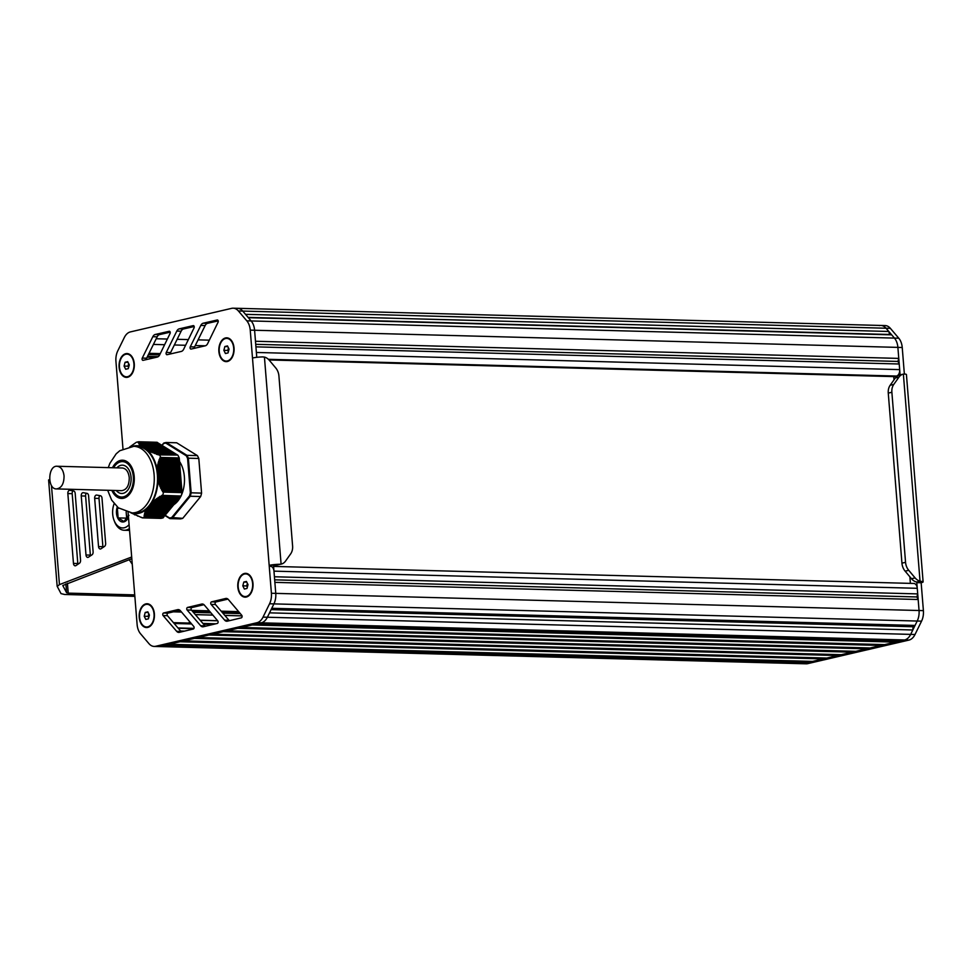 <?xml version="1.0" encoding="UTF-8"?>
<svg xmlns="http://www.w3.org/2000/svg" width="972" height="972" viewBox="0 0 972 972"><rect width="100%" height="100%" fill="white"/><g stroke="black" fill="none" stroke-linecap="round" stroke-linejoin="round"><path stroke-width="1.46" d="M163.272 517.019L163.223 517.784L144.707 517.286L163.223 517.784M130.953 512.852L142.386 517.869L160.854 518.368A38.26 24.543 -88.5 0 0 163.187 517.821M157.148 442.284L138.631 441.762L157.185 442.722M179.249 458.019L182.019 492.537L162.713 491.832L162.822 490.738L161.461 489.754L161.972 489.038L160.635 488.053L161.194 487.337L159.894 486.352L160.489 485.636L159.226 484.663L159.845 483.947L158.764 483.363L159.299 482.258L158.12 481.274L158.813 480.569L157.901 479.986L157.743 470.472L157.051 469.5L157.865 468.796L157.063 468.225L158.072 467.119L157.306 466.548L158.363 465.454L157.634 464.883L158.728 463.79L158.035 463.219L159.165 462.113L158.509 461.542L159.675 460.461L159.056 459.89L160.259 458.796L159.979 457.836L179.237 457.946A38.26 24.543 -88.5 0 0 177.827 455.09L158.509 454.86L156.225 454.167L156.2 453.438L154.536 453.523L154.548 452.794L152.92 452.879L152.969 452.162L151.377 452.247L151.462 451.518L149.919 451.615L150.04 450.887L148.534 450.984L148.692 450.255L147.574 450.522L147.428 449.623L146.565 449.902L142.398 446.513L141.535 446.792L141.657 445.905L140.563 446.002L140.989 445.285L140.102 445.528L140.405 444.678L139.555 444.921L139.895 444.07L139.081 444.313L139.47 443.463L138.291 442.965L138.814 442.248L158.12 443.341M138.972 442.855L159.129 443.961M139.324 443.463L160.137 444.593M139.749 444.07L161.145 445.212M140.235 444.678L162.142 445.832M140.819 445.285L163.15 446.452M141.462 445.905L164.159 447.071M142.204 446.513L165.167 447.703M143.03 447.132L166.163 448.323M166.905 448.347L144.075 447.728A34.008 21.809 91.5 0 1 144.184 447.788L167.172 448.943M145.107 448.359A34.008 21.809 91.5 0 1 145.192 448.42L168.18 449.562M146.262 449.003L169.189 450.194M147.185 449.623L170.185 450.814M148.437 450.255L171.194 451.433M149.773 450.887L172.202 452.053M151.486 451.53L173.21 452.685M152.689 452.162L174.207 453.304M154.572 452.806L175.215 453.924M156.225 453.438L176.224 454.544M157.938 454.082L177.196 455.042M144.707 517.286L144.135 515.622L144.95 515.379L144.366 514.285L145.168 514.31L144.621 513.216L145.46 513.228L144.962 512.135L145.836 512.159L145.265 511.321L146.286 511.09L145.861 509.996L146.808 510.021L146.407 509.182L148.85 506.874A34.008 21.809 91.5 0 0 148.923 506.777L151.814 502.585L152.908 502.609L152.616 501.783L154.111 501.564L153.868 500.726L155.411 500.519L155.192 499.681L156.771 499.474L156.601 498.636L158.217 498.429L158.084 497.603L159.736 497.385L159.627 496.558L161.316 496.34L161.765 495.368L181.12 495.999A38.26 24.543 -88.5 0 0 182.031 492.597L182.019 492.537M180.549 496.024L180.294 496.911L161.109 496.4M179.747 496.899L179.431 497.98L159.53 497.445M178.872 497.956L178.556 499.037L158.023 498.478M178.01 499.013L177.694 500.094L156.577 499.523L177.694 500.094M177.135 500.082L176.819 501.151L155.216 500.568M176.26 501.139L175.944 502.208L153.928 501.625M175.397 502.196L175.082 503.265L152.726 502.67M174.523 503.253L174.207 504.322L151.608 503.727M173.648 504.31L173.344 505.379L150.575 504.772M172.785 505.367L172.469 506.448L149.664 505.829M171.91 506.424L171.594 507.506L148.777 506.898L171.594 507.506M171.048 507.493L170.732 508.563L147.987 507.955M170.173 508.55L169.857 509.62L147.294 509.012M169.298 509.607L168.982 510.677L146.699 510.081M168.435 510.665L168.12 511.734L146.177 511.151L168.12 511.734M167.561 511.722L167.245 512.791L145.727 512.22M166.698 512.779L166.382 513.86L145.375 513.289M165.823 513.836L165.507 514.917L145.083 514.37L165.507 514.917M164.948 514.905L164.633 515.974L144.864 515.439M164.086 515.962L163.77 517.031L144.719 516.521L163.77 517.031M142.386 517.869A38.26 24.543 -88.5 0 0 144.707 517.335M181.12 495.999L162.652 495.501A38.26 24.543 -88.5 0 0 163.551 492.111L182.031 492.597M179.237 457.946L160.769 457.448A38.26 24.543 -88.5 0 0 159.359 454.592L177.827 455.09M180.391 472.963L157.573 472.356A34.008 21.809 91.5 0 0 157.525 471.93M166.054 447.885L143.236 447.278A34.008 21.809 91.5 0 0 142.969 447.156M138.692 442.26L138.631 441.786A38.26 24.543 -88.5 0 0 136.299 442.309L129.592 447.071M134.501 514.796L135.181 514.808M137.574 516.071L138.376 516.083M140.952 517.359L141.778 517.371M169.857 509.62L147.428 508.964M168.982 510.677L146.808 510.021M170.732 508.563L148.121 507.894M167.245 512.791L145.836 512.159M166.382 513.86L145.46 513.228M175.325 502.39L152.908 501.528M164.633 515.974L144.95 515.379M176.187 501.321L154.171 500.483M175.082 503.265L152.908 502.609M177.062 500.264L155.52 499.438M175.944 502.208L154.111 501.564M177.937 499.207L156.942 498.393M176.819 501.151L155.411 500.519M178.799 498.15L158.436 497.348M178.556 499.037L158.217 498.429M179.431 497.98L159.736 497.385M179.674 497.093L160.003 496.315M180.294 496.911L161.316 496.34M180.537 496.109L161.765 495.368M163.187 517.286L144.123 516.448M164.013 516.144L144.172 515.367M162.045 445.468L163.624 443.56A37.689 24.178 91.5 0 1 165.738 443.062L186.296 455.795A37.689 24.178 91.5 0 1 187.584 458.395L190.354 492.78A37.689 24.178 91.5 0 1 189.528 495.878L171.728 517.529A37.689 24.178 91.5 0 1 169.614 518.015L164.875 515.087L144.366 514.285M165.75 514.03L144.621 513.216M166.625 512.973L144.962 512.135M167.488 511.916L145.375 511.065M168.363 510.859L145.861 509.996M147.732 450.449A34.008 21.809 91.5 0 1 157.112 469.391M157.233 470.071A34.008 21.809 91.5 0 1 157.367 470.837M132.508 446.33A34.008 21.809 91.5 0 1 141.341 446.488M180.768 477.604L157.95 476.997A34.008 21.809 91.5 0 1 157.962 477.434M146.395 509.328A34.008 21.809 91.5 0 1 130.977 512.912M170.914 508.307L148.096 507.7A34.008 21.809 91.5 0 1 147.866 507.943M157.974 480.071A34.008 21.809 91.5 0 1 151.924 502.597M157.986 478.564A34.008 21.809 91.5 0 1 157.986 479.354M132.01 512.9L135.278 512.985A33.303 21.36 -88.5 0 0 157.513 480.277A33.303 21.36 -88.5 0 0 137.052 446.415L133.784 446.33A33.303 21.36 -88.5 0 1 154.111 474.688A33.303 21.36 -88.5 0 1 132.01 512.9L118.317 507.809L111.659 500.094L107.673 490.289M113.603 467.763A17.715 11.36 91.5 0 1 122.508 461.615A17.715 11.36 91.5 0 1 133.395 479.633A17.715 11.36 91.5 0 1 121.561 497.032A17.715 11.36 91.5 0 1 113.007 490.423M181.302 495.38A26.208 16.816 -88.5 0 0 184.364 476.657A26.208 16.816 -88.5 0 0 179.395 461.299M173.551 504.869A26.208 16.816 -88.5 0 0 180.986 496.036M190.354 492.78L201.593 493.12L198.798 458.468L188.374 458.189A38.26 24.543 -88.5 0 0 186.952 455.333L197.389 455.613L176.661 442.782L166.224 442.503L165.738 443.062L166.224 442.503L186.952 455.333L186.296 455.795M187.584 458.395L188.374 458.189L191.156 492.84A38.26 24.543 -88.5 0 1 190.245 496.242L189.528 495.878M171.728 517.529L182.736 518.343L200.682 496.522L190.245 496.242L172.311 518.064A38.26 24.543 -88.5 0 1 169.991 518.611L180.415 518.89A38.26 24.543 91.5 0 0 182.736 518.343M163.624 443.56L163.904 443.038A38.26 24.543 -88.5 0 1 166.103 442.515M197.389 455.613A38.26 24.543 91.5 0 1 198.798 458.468M201.593 493.12A38.26 24.543 91.5 0 1 200.682 496.522M893.766 376.601L894.021 379.809M909.877 576.809L910.399 583.382M223.852 350.333L224.872 346.53L227.472 345.923L229.064 349.118L228.043 352.921L225.431 353.529L223.852 350.333L227.764 350.442L228.444 347.879M228.371 351.67L227.764 350.442M224.872 346.53L227.813 346.603M226.974 338.402A11.336 7.266 91.5 0 1 227.193 338.402A11.336 7.266 91.5 0 1 233.073 343.529M232.733 356.262A11.336 7.266 91.5 0 1 227.788 360.94A11.336 7.266 91.5 0 1 226.585 361.074A11.336 7.266 91.5 0 1 226.367 361.062M225.553 338.523A11.336 7.266 91.5 0 1 226.755 338.39A11.336 7.266 91.5 0 1 233.73 348.984A11.336 7.266 91.5 0 1 227.363 360.94A11.336 7.266 91.5 0 1 226.148 361.062A11.336 7.266 91.5 0 1 219.186 350.467A11.336 7.266 91.5 0 1 225.553 338.523M242.793 585.849L243.814 582.034L246.426 581.438L248.006 584.634L246.985 588.437L244.385 589.044L242.793 585.849L246.706 585.946L247.398 583.394M247.325 587.185L246.706 585.946M243.814 582.034L246.767 582.119M245.928 573.917A11.336 7.266 91.5 0 1 246.135 573.917A11.336 7.266 91.5 0 1 252.015 579.045M251.675 591.778A11.336 7.266 91.5 0 1 246.742 596.456A11.336 7.266 91.5 0 1 245.539 596.577A11.336 7.266 91.5 0 1 245.321 596.565M244.507 574.027A11.336 7.266 91.5 0 1 245.709 573.905A11.336 7.266 91.5 0 1 252.671 584.488A11.336 7.266 91.5 0 1 246.305 596.443A11.336 7.266 91.5 0 1 245.102 596.565A11.336 7.266 91.5 0 1 238.14 585.982A11.336 7.266 91.5 0 1 244.507 574.027M124.076 366.067L125.096 362.264L127.709 361.657L129.288 364.852L128.268 368.655L125.667 369.263L124.076 366.067L127.988 366.177L128.681 363.613M128.608 367.404L127.988 366.177M125.096 362.264L128.049 362.337M127.211 354.136A11.336 7.266 91.5 0 1 127.417 354.136A11.336 7.266 91.5 0 1 133.298 359.263M132.957 371.997A11.336 7.266 91.5 0 1 128.025 376.686A11.336 7.266 91.5 0 1 126.822 376.808A11.336 7.266 91.5 0 1 126.603 376.796M125.789 354.258A11.336 7.266 91.5 0 1 126.992 354.124A11.336 7.266 91.5 0 1 133.954 364.719A11.336 7.266 91.5 0 1 127.587 376.674A11.336 7.266 91.5 0 1 126.384 376.796A11.336 7.266 91.5 0 1 119.422 366.201A11.336 7.266 91.5 0 1 125.789 354.258M144.208 616.248L145.229 612.445L147.841 611.838L149.421 615.033L148.4 618.848L145.8 619.443L144.208 616.248L148.121 616.357L148.801 613.806M148.74 617.597L148.121 616.357M145.229 612.445L148.169 612.518M147.331 604.329A11.336 7.266 91.5 0 1 147.55 604.329A11.336 7.266 91.5 0 1 153.43 609.444M153.09 622.189A11.336 7.266 91.5 0 1 148.157 626.867A11.336 7.266 91.5 0 1 146.942 626.989A11.336 7.266 91.5 0 1 146.736 626.976M190.002 622.031A5.662 3.633 91.5 0 1 189.212 622.372M145.909 604.438A11.336 7.266 91.5 0 1 147.112 604.317A11.336 7.266 91.5 0 1 154.086 614.899A11.336 7.266 91.5 0 1 147.72 626.855A11.336 7.266 91.5 0 1 146.517 626.976A11.336 7.266 91.5 0 1 139.543 616.394A11.336 7.266 91.5 0 1 145.909 604.438M252.987 583.479A11.907 7.63 91.5 0 1 251.614 591.936A11.907 7.63 91.5 0 1 238.833 591.571A11.907 7.63 91.5 0 1 244.458 573.468A11.907 7.63 91.5 0 1 251.955 578.887A11.907 7.63 91.5 0 1 252.987 583.479M234.033 347.964A11.907 7.63 91.5 0 1 232.66 356.42A11.907 7.63 91.5 0 1 219.891 356.056A11.907 7.63 91.5 0 1 225.504 337.952A11.907 7.63 91.5 0 1 233.013 343.371A11.907 7.63 91.5 0 1 234.033 347.964M134.27 363.698A11.907 7.63 91.5 0 1 132.897 372.155A11.907 7.63 91.5 0 1 120.115 371.79A11.907 7.63 91.5 0 1 125.74 353.699A11.907 7.63 91.5 0 1 133.237 359.105A11.907 7.63 91.5 0 1 134.27 363.698M154.39 613.879A11.907 7.63 91.5 0 1 153.017 622.335A11.907 7.63 91.5 0 1 140.247 621.971A11.907 7.63 91.5 0 1 145.873 603.879A11.907 7.63 91.5 0 1 153.369 609.286A11.907 7.63 91.5 0 1 154.39 613.879M128.097 512.451L137.113 624.498A14.167 9.088 -88.5 0 0 140.551 633.78L148.959 643.658A14.167 9.088 -88.5 0 0 154.171 646.429A14.167 9.088 -88.5 0 0 155.666 646.271L256.973 622.712A14.167 9.088 -88.5 0 0 263.023 617.123L269.56 603.77A14.167 9.088 -88.5 0 0 271.407 593.26L269.171 565.364A8.505 1.081 -4.6 0 1 279.499 564.27L281.09 564.125A11.336 8.578 76.9 0 0 281.297 564.076A11.336 8.578 76.9 0 0 285.513 561.123L290.689 553.833A11.336 8.578 76.9 0 0 292.596 545.972L278.915 375.933A11.336 8.578 76.9 0 0 275.732 367.938L269.365 360.333A11.336 8.578 76.9 0 0 264.433 357.089L262.817 356.918A8.505 1.081 175.4 0 0 252.489 358.012L250.241 330.128A14.167 9.088 -88.5 0 0 246.803 320.833L238.395 310.967A14.167 9.088 -88.5 0 0 233.183 308.197A14.167 9.088 -88.5 0 0 231.676 308.343L130.382 331.914A14.167 9.088 -88.5 0 0 124.331 337.503L117.782 350.843A14.167 9.088 -88.5 0 0 115.935 361.365L122.97 448.797M228.384 599.542L241.761 615.312A1.422 0.911 91.5 0 1 241.323 617.852L227.339 621.181A5.662 3.633 91.5 0 1 226.719 621.242A5.662 3.633 91.5 0 1 224.654 620.148L211.094 604.402A1.422 0.911 91.5 0 1 211.531 601.85L225.674 598.485A5.662 3.633 91.5 0 1 226.294 598.424A5.662 3.633 91.5 0 1 228.384 599.542M205.238 345.813L191.083 349.07A1.422 0.911 91.5 0 1 190.257 346.822L200.791 325.438A5.662 3.633 91.5 0 1 203.209 323.214L217.218 319.995A1.422 0.911 91.5 0 1 218.056 322.242L207.668 343.566A5.662 3.633 91.5 0 1 205.238 345.813M181.242 351.451L167.087 354.707A1.422 0.911 91.5 0 1 166.261 352.459L176.807 331.075A5.662 3.633 91.5 0 1 179.225 328.852L193.221 325.632A1.422 0.911 91.5 0 1 194.06 327.868L183.684 349.203A5.662 3.633 91.5 0 1 181.242 351.451M157.257 357.089L143.091 360.333A1.422 0.911 91.5 0 1 142.264 358.085L152.811 336.713A5.662 3.633 91.5 0 1 155.228 334.477L169.237 331.27A1.422 0.911 91.5 0 1 170.064 333.505L159.687 354.829A5.662 3.633 91.5 0 1 157.257 357.089M204.387 605.119L217.764 620.889A1.422 0.911 91.5 0 1 217.327 623.429L203.342 626.758A5.662 3.633 91.5 0 1 202.723 626.831A5.662 3.633 91.5 0 1 200.645 625.737L187.098 609.979A1.422 0.911 91.5 0 1 187.535 607.439L201.678 604.074A5.662 3.633 91.5 0 1 202.298 604.001A5.662 3.633 91.5 0 1 204.387 605.119M180.379 610.695L193.768 626.478A1.422 0.911 91.5 0 1 193.331 629.018L179.346 632.347A5.662 3.633 91.5 0 1 178.727 632.408A5.662 3.633 91.5 0 1 176.649 631.314L163.102 615.568A1.422 0.911 91.5 0 1 163.539 613.016L177.682 609.651A5.662 3.633 91.5 0 1 178.301 609.59A5.662 3.633 91.5 0 1 180.379 610.695M281.297 564.076L277.688 564.914A11.336 8.578 -103.1 0 1 277.482 564.963L269.171 565.364L252.489 358.012M809.603 661.337L808.85 662.248L165.556 645.104L160.016 646.392A14.167 9.088 91.5 0 1 158.509 646.55A14.167 9.088 -88.5 0 0 160.016 646.392L261.322 622.821A14.167 9.088 -88.5 0 0 267.373 617.244L273.91 603.891A14.167 9.088 -88.5 0 0 275.756 593.37L273.509 565.485M256.766 357.332L254.591 330.237A14.167 9.088 -88.5 0 0 251.153 320.954L242.733 311.089A14.167 9.088 -88.5 0 0 237.533 308.306A14.167 9.088 91.5 0 1 242.733 311.089L245.503 314.333L888.809 331.476L889.599 334.477L891.676 334.842L894.447 338.098A14.167 9.088 91.5 0 1 897.885 347.393L898.772 358.401L897.946 361.438L899.222 364.002L899.671 369.615A5.662 3.633 91.5 0 1 896.512 376.055L894.009 376.601M229.416 620.683A5.662 3.633 91.5 0 1 228.991 620.27L215.444 604.511A1.422 0.911 91.5 0 1 215.881 601.972L227.946 599.104M194.461 348.292A1.422 0.911 91.5 0 1 194.594 346.931L205.141 325.559A5.662 3.633 91.5 0 1 207.558 323.324L218.19 320.894M170.465 353.93A1.422 0.911 91.5 0 1 170.61 352.569L181.144 331.185A5.662 3.633 91.5 0 1 183.562 328.961L194.193 326.519M146.468 359.555A1.422 0.911 91.5 0 1 146.614 358.206L157.16 336.822A5.662 3.633 91.5 0 1 159.578 334.599L170.197 332.157M205.42 626.272A5.662 3.633 91.5 0 1 204.995 625.847L191.448 610.1A1.422 0.911 91.5 0 1 191.885 607.549L203.95 604.681M181.412 631.849A5.662 3.633 91.5 0 1 180.999 631.436L167.451 615.677A1.422 0.911 91.5 0 1 167.889 613.138L179.954 610.258M899.222 364.002L255.928 346.858L256.377 352.459L899.671 369.615M255.721 344.319L897.946 361.438M891.676 334.842L248.382 317.698L251.153 320.954A14.167 9.088 91.5 0 1 254.591 330.237L255.478 341.257L898.772 358.401M248.103 317.382L889.599 334.477M879.32 325.608A14.167 9.088 91.5 0 1 880.826 325.45A14.167 9.088 91.5 0 1 886.039 328.232L888.809 331.476M236.026 308.464A14.167 9.088 91.5 0 1 237.533 308.306L233.183 308.197M808.85 662.248L803.309 663.536A14.167 9.088 91.5 0 1 801.803 663.694L806.153 663.803A14.167 9.088 91.5 0 0 807.659 663.657L908.966 640.086A14.167 9.088 91.5 0 0 915.017 634.497L921.553 621.157A14.167 9.088 91.5 0 0 923.4 610.635L921.152 582.738A8.505 1.081 -4.6 0 0 923.108 581.888A8.505 1.081 -4.6 0 0 921.383 581.378L916.426 581.985A11.336 8.578 -103.1 0 1 911.493 578.741L905.126 571.147A11.336 8.578 -103.1 0 1 901.943 563.153L888.262 393.101A11.336 8.578 -103.1 0 1 890.17 385.252L895.346 377.962A11.336 8.578 -103.1 0 1 899.562 375.01A11.336 8.578 -103.1 0 1 899.768 374.961M169.164 644.266L812.458 661.41L823.284 658.894L179.99 641.751L169.164 644.266M824.037 657.971L823.284 658.894M183.599 640.9L826.893 658.056L837.718 655.529L194.424 638.385L183.599 640.9M838.472 654.618L837.718 655.529M198.033 637.547L841.327 654.691L852.165 652.176L208.871 635.032L198.033 637.547M852.918 651.264L852.165 652.176M212.479 634.194L855.773 651.337L866.599 648.822L223.305 631.666L212.479 634.194M867.352 647.899L866.599 648.822M226.913 630.828L870.207 647.972L881.033 645.457L237.739 628.313L226.913 630.828M881.786 644.545L881.033 645.457M241.348 627.475L884.642 644.618L895.467 642.103L252.173 624.96L241.348 627.475M896.22 641.18L895.467 642.103M271.103 609.626L913.109 626.733L912.817 629.99L269.523 612.846L267.373 617.244A14.167 9.088 91.5 0 1 261.322 622.821L255.782 624.109L899.076 641.265L904.616 639.977L803.309 663.536A14.167 9.088 91.5 0 1 801.803 663.694L154.171 646.429M912.817 629.99L910.667 634.388A14.167 9.088 91.5 0 1 904.616 639.977L908.966 640.086M274.663 579.834L916.9 596.954L918.163 599.505L274.869 582.362L275.756 593.37A14.167 9.088 91.5 0 1 273.91 603.891L271.759 608.29L915.053 625.433L913.109 626.733M918.163 599.505L919.05 610.513A14.167 9.088 91.5 0 1 917.204 621.035L915.053 625.433M270.508 566.324A5.662 3.633 91.5 0 1 273.97 571.147L274.42 576.76L917.714 593.904L916.9 596.954M273.594 566.409L913.802 583.467A5.662 3.633 91.5 0 1 917.264 588.303L917.714 593.904M923.108 581.888L906.426 374.536A8.505 1.081 175.4 0 0 904.701 374.038L903.377 374.123A11.336 8.578 76.9 0 0 903.17 374.171A11.336 8.578 76.9 0 0 898.954 377.124L893.778 384.414A11.336 8.578 76.9 0 0 891.871 392.263L905.552 562.314A11.336 8.578 76.9 0 0 908.735 570.309L915.102 577.903A11.336 8.578 76.9 0 0 920.034 581.147L921.383 581.378M237.533 308.306L885.176 325.571A14.167 9.088 91.5 0 1 890.376 328.342L898.784 338.22A14.167 9.088 91.5 0 1 902.235 347.502L904.361 374.013M916.766 582.07L917.434 582.301M271.407 593.26L919.05 610.513L916.815 582.629L921.152 582.738M880.826 325.45A14.167 9.088 91.5 0 1 886.039 328.232L894.447 338.098A14.167 9.088 91.5 0 1 897.885 347.393L900.096 374.876M923.4 610.635L919.05 610.513A14.167 9.088 91.5 0 1 917.204 621.035L910.667 634.388A14.167 9.088 91.5 0 1 904.616 639.977L256.973 622.712M56.534 488.916L121.731 490.653C126.737 489.815 129.252 485.478 129.252 477.641C128.498 471.76 126.19 468.54 122.338 467.994L57.141 466.256C47.786 465.296 47.13 489.366 56.534 488.916C61.54 488.078 64.043 483.74 64.055 475.903C63.289 470.023 60.993 466.803 57.141 466.256M132.265 564.234L129.227 559.714M129.082 524.625A16.147 10.364 91.5 0 1 124.27 527.772A16.147 10.364 91.5 0 1 114.089 520.421A16.147 10.364 91.5 0 1 114.149 503.678M128.474 517.14A10.206 6.549 91.5 0 1 123.796 521.891A10.206 6.549 91.5 0 1 117.539 517.663A10.206 6.549 91.5 0 1 117.296 506.959M118.062 507.603L117.345 508.21L118.134 517.918L123.93 521.514L128.96 515.391M118.888 508.247L117.345 508.21M126.153 511.952L126.652 518.137L118.134 517.918M129.398 528.574A18.419 11.81 91.5 0 1 126.19 530.056A18.419 11.81 91.5 0 1 124.234 530.262A18.419 11.81 91.5 0 1 114.575 521.685L114.089 520.421M127.563 517.772A8.505 5.455 91.5 0 1 126.263 513.289A8.505 5.455 91.5 0 1 126.226 511.965M101.027 548.755A2.831 1.823 91.5 0 1 100.274 548.986A2.831 1.823 91.5 0 1 98.537 546.568L94.661 498.308A2.831 1.823 91.5 0 1 96.544 495.064A2.831 1.823 91.5 0 1 96.714 495.076L100.444 495.744A2.831 1.823 91.5 0 1 101.999 498.138L105.644 543.397A2.831 1.823 91.5 0 1 104.514 546.41L101.027 548.755M99.849 495.635A2.831 1.823 -88.5 0 0 99.01 498.429L102.886 546.689A2.831 1.823 -88.5 0 0 103.008 547.418M75.95 565.582A2.831 1.823 91.5 0 1 75.196 565.813A2.831 1.823 91.5 0 1 73.459 563.408L67.846 493.557A2.831 1.823 91.5 0 1 69.717 490.301A2.831 1.823 91.5 0 1 69.899 490.313L73.629 490.982A2.831 1.823 91.5 0 1 75.184 493.375L80.555 560.224A2.831 1.823 91.5 0 1 79.437 563.238L75.95 565.582M73.034 490.872A2.831 1.823 -88.5 0 0 72.183 493.667L77.809 563.517A2.831 1.823 -88.5 0 0 77.93 564.246M88.488 557.163A2.831 1.823 91.5 0 1 87.735 557.406A2.831 1.823 91.5 0 1 85.998 554.988L81.247 495.927A2.831 1.823 91.5 0 1 83.13 492.683A2.831 1.823 91.5 0 1 83.3 492.695L87.03 493.363A2.831 1.823 91.5 0 1 88.586 495.756L93.105 551.804A2.831 1.823 91.5 0 1 91.976 554.83L88.488 557.163M86.447 493.254A2.831 1.823 -88.5 0 0 85.597 496.048L90.347 555.109A2.831 1.823 -88.5 0 0 90.469 555.838M131.815 558.73L62.791 585.521L66.594 592.738L68.222 593.127L134.731 594.888M134.853 596.358L64.65 594.487L61.005 593.613L57.154 586.25L48.6 479.937L49.657 479.67M57.202 586.408L59.45 584.609L131.682 557.005M180.549 478.516L157.731 477.908M180.585 478.917L157.768 478.309M180.683 480.192L157.865 479.585M180.938 479.682L158.327 479.087M180.415 476.839L157.598 476.231M180.452 477.228L157.634 476.62M180.804 478.005L158.011 477.398M180.816 481.881L158.12 481.274M181.071 481.371L158.728 480.776M180.282 475.15L157.464 474.543M180.318 475.551L157.488 474.944M180.671 476.329L157.841 475.721M180.901 479.293L158.242 478.686M180.962 483.558L158.63 482.963M181.205 483.048L159.226 482.464M181.035 480.97L158.63 480.375M180.148 473.473L157.33 472.866M180.172 473.874L157.355 473.267M180.537 474.64L157.707 474.032M180.634 475.928L157.816 475.32M181.096 485.247L159.226 484.663M181.339 484.736L159.785 484.153M181.181 482.659L159.092 482.063M180.014 471.797L157.185 471.189M180.039 472.185L157.221 471.578M180.5 474.251L157.683 473.643M181.229 486.923L159.894 486.352M181.472 486.413L160.429 485.854M181.314 484.335L159.651 483.752M179.881 470.108L157.051 469.5M179.905 470.509L157.087 469.901M180.257 471.286L157.598 470.679M181.363 488.6L160.635 488.053M181.618 488.09L161.145 487.543M181.448 486.012L160.271 485.453M180.124 469.598L157.719 469.002M180.367 472.562L157.573 471.955M181.497 490.289L161.461 489.754M181.752 489.779L161.947 489.244M181.582 487.701L160.975 487.142M179.735 468.431L157.112 467.824M179.771 468.82L157.063 468.225M180.233 470.885L157.622 470.278M181.667 491.905L162.397 491.395M181.886 491.455L162.798 490.945M181.715 489.378L161.753 488.843M179.601 466.742L157.379 466.159M179.638 467.143L157.306 466.548M179.99 467.921L157.914 467.325M180.087 469.209L157.756 468.613M181.849 491.054L162.591 490.544M179.468 465.066L157.719 464.482M179.504 465.467L157.634 464.883M179.856 466.232L158.193 465.661M179.954 467.52L157.974 466.937M179.334 463.389L158.132 462.818M179.37 463.778L158.035 463.219M179.723 464.555L158.545 463.996M179.82 465.843L158.266 465.272M179.2 461.7L158.63 461.153M179.225 462.101L158.509 461.542M179.589 462.879L158.983 462.32M179.686 464.154L158.643 463.595M179.443 461.19L159.481 460.655M179.553 462.478L159.092 461.931M178.994 458.334L159.979 457.836M179.419 460.801L159.615 460.266M179.091 460.424L159.056 459.89M179.067 460.023L159.189 459.489M179.31 459.513L160.052 459.003M179.285 459.112L160.198 458.602M178.994 458.784L159.724 458.274M181.728 492.33L162.713 491.832M181.533 490.678L161.656 490.155M181.4 489.001L160.83 488.454M181.254 487.324L160.064 486.753M181.12 485.636L159.372 485.052M180.986 483.959L158.764 483.363M180.853 482.27L158.229 481.675M180.719 480.593L157.901 479.986M148.011 450.364L147.404 450.352M170.076 450.376L147.465 449.781M169.067 449.757L146.274 449.149M171.084 450.996L148.74 450.401M168.071 449.137L145.241 448.529M172.08 451.628L150.101 451.032M167.062 448.517L144.245 447.898M173.089 452.247L151.535 451.676M174.097 452.867L153.054 452.308M165.046 447.266L142.386 446.658M175.106 453.487L154.645 452.952M164.049 446.646L141.633 446.051M176.102 454.118L156.298 453.584M177.111 454.738L158.035 454.228M163.041 446.027L140.964 445.431M162.032 445.395L140.369 444.824M161.024 444.775L139.859 444.216M160.028 444.155L139.421 443.609M159.019 443.536L139.045 443.001M158.011 442.904L138.753 442.394M170.1 508.733L147.282 508.125M170.975 507.676L148.157 507.068M171.837 506.619L149.02 506.011M170.051 509.364L147.392 508.769M169.177 510.422L146.76 509.826M172.712 505.562L149.895 504.954M171.789 507.25L148.971 506.643M168.302 511.491L146.225 510.895M173.587 504.504L150.757 503.897M172.651 506.193L149.834 505.586M167.439 512.548L145.776 511.965M174.45 503.447L151.632 502.84M166.564 513.605L145.387 513.034M173.526 505.136L150.733 504.529M165.69 514.662L145.083 514.115M174.401 504.079L151.79 503.472M164.827 515.719L144.852 515.184M175.264 503.022L152.932 502.427M163.952 516.776L144.694 516.266M176.139 501.953L154.147 501.37M177.001 500.896L155.447 500.325M177.876 499.839L156.832 499.28M178.751 498.782L158.29 498.235M179.613 497.725L159.809 497.19M180.488 496.668L161.401 496.157M169.225 509.802L146.407 509.182M111.853 490.398A19.124 12.271 -88.5 0 0 126.336 497.069A19.124 12.271 -88.5 0 0 134.209 476.487A19.124 12.271 -88.5 0 0 125.376 460.801A19.124 12.271 -88.5 0 0 112.46 467.726M164.851 515.427L169.699 518.428M163.6 443.414L162.008 445.346M281.09 564.125L264.433 357.089M226.913 598.521L225.674 598.485M215.881 601.972L211.531 601.85M215.444 604.511L211.094 604.402M228.991 620.27L224.654 620.148M207.558 323.324L203.209 323.214M205.141 325.559L200.791 325.438M194.594 346.931L190.257 346.822M183.562 328.961L179.225 328.852M181.144 331.185L176.807 331.075M170.61 352.569L166.261 352.459M159.578 334.599L155.228 334.477M157.16 336.822L152.811 336.713M146.614 358.206L142.264 358.085M202.905 604.098L201.678 604.074M191.885 607.549L187.535 607.439M191.448 610.1L187.098 609.979M204.995 625.847L200.645 625.737M178.909 609.687L177.682 609.651M167.889 613.138L163.539 613.016M167.451 615.677L163.102 615.568M180.999 631.436L176.649 631.314M921.553 621.157L269.56 603.77M915.017 634.497L263.023 617.123M807.659 663.657L155.666 646.271M890.376 328.342L238.395 310.967M898.784 338.22L246.803 320.833M902.235 347.502L250.241 330.128M279.499 564.27L275.55 565.194M147.124 357.161L155.921 357.392M147.525 356.36L158.217 356.651M149.032 353.31L160.283 353.614M153.406 344.416L164.608 344.72M174.353 344.975L185.591 345.279M195.287 345.534L205.299 345.801M156.213 338.742L167.366 339.046M177.147 339.301L188.349 339.605M198.081 339.86L209.332 340.164M178.277 628.264L193.793 628.677M180.634 631.01L184.498 631.12M174.158 623.477L191.63 623.951M203.634 624.267L212.795 624.51M173.441 622.651L190.925 623.113M202.917 623.441L215.869 623.781M200.244 620.33L217.679 620.792M195.323 614.596L212.819 615.069M224.787 615.385L242.04 615.847M173.356 611.825L181.533 612.044M193.404 612.36L210.924 612.834M222.867 613.15L240.327 613.611M176.297 611.133L180.853 611.254M192.711 611.57L210.256 612.032M222.187 612.36L239.647 612.822M177.524 610.841L180.573 610.926M192.432 611.242L209.976 611.704M221.908 612.02L239.367 612.494M191.691 610.38L209.247 610.853M221.166 611.169L238.638 611.631M894.07 376.614L269.025 359.956L894.131 376.601M268.394 359.312L896.512 376.055M273.97 571.147L917.264 588.303M903.377 374.123L920.034 581.147M915.102 577.903L911.493 578.741M898.954 377.124L895.346 377.962M893.778 384.414L890.17 385.252M891.871 392.263L888.262 393.101M905.552 562.314L901.943 563.153M908.735 570.309L905.126 571.147M116.883 467.848A14.167 9.088 91.5 0 1 131.062 477.228A14.167 9.088 91.5 0 1 126.433 491.553A14.167 9.088 91.5 0 1 116.276 490.508M98.537 546.568L102.886 546.689M94.661 498.308L99.01 498.429M73.459 563.408L77.809 563.517M67.846 493.557L72.183 493.667M85.998 554.988L90.347 555.109M81.247 495.927L85.597 496.048M66.594 592.738L65.889 583.929M68.222 593.127L67.433 583.334M59.45 584.609L51.467 485.453M169.918 450.206L147.331 449.611M170.926 450.826L148.595 450.23M167.901 448.967L145.083 448.359M168.909 449.586L146.165 448.979M171.923 451.458L149.931 450.862M172.931 452.077L151.353 451.506M173.939 452.697L152.859 452.138M165.896 447.715L143.163 447.108M174.936 453.317L154.439 452.77M164.888 447.096L142.337 446.5M175.944 453.948L156.079 453.414M163.879 446.476L141.596 445.881M176.953 454.568L157.792 454.058M162.883 445.856L140.928 445.261M161.874 445.225L140.357 444.654M160.866 444.605L139.846 444.046M159.858 443.985L139.421 443.439M158.861 443.366L139.069 442.831M157.853 442.734L138.777 442.236M135.217 514.832L134.561 514.82M138.413 516.108L137.66 516.096M141.815 517.396L141.037 517.371M171.157 507.433L148.886 506.837M172.469 506.448L149.652 505.841M173.344 505.379L150.539 504.772M174.207 504.322L151.571 503.727M108.281 467.617L109.86 463.352L116.166 453.839L119.787 450.729L133.784 446.33M164.851 515.476L169.821 518.562M163.673 443.147L161.935 445.249M163.806 443.05L166.163 442.503M148.412 354.561L159.663 354.865M178.01 627.948L193.963 628.374M200.147 620.221L217.594 620.683M195.36 614.656L212.868 615.118M224.836 615.434L242.052 615.896M903.17 374.171L899.562 375.01M124.234 530.262L129.543 530.396"/></g></svg>
